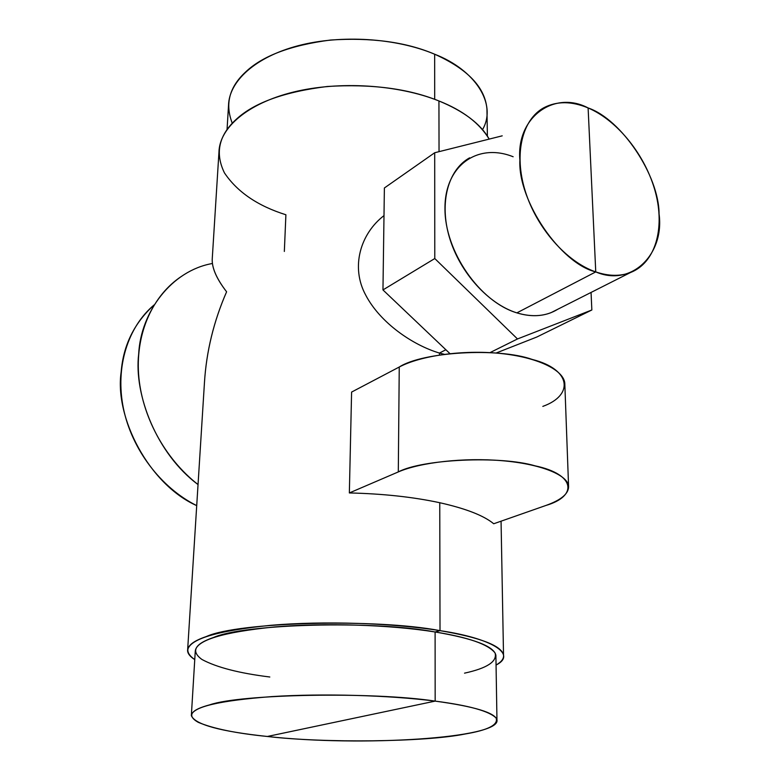 <?xml version="1.0" encoding="UTF-8"?>
<svg xmlns="http://www.w3.org/2000/svg" width="780" height="780" viewBox="0 0 780 780"><rect width="100%" height="100%" fill="white"/><g stroke="black" fill="none" stroke-linecap="round" stroke-linejoin="round"><path stroke-width="1.17" d="M445.858 349.742L439.452 353.067C412.688 345.091 380.123 322.764 365.693 295.074C350.425 266.994 360.487 233.61 383.994 215.611C360.497 233.62 350.415 266.994 365.703 295.084C380.123 322.764 412.688 345.091 439.452 353.067L445.858 349.742M630.435 272.552L550.963 312.692C540.745 316.631 529.386 316.69 516.867 312.877L595.754 271.908C608.595 276.237 620.149 276.452 630.435 272.552C655.366 262.87 665.145 228.657 655.453 192.28C645.811 155.883 618.004 120.705 588.11 107.942C571.584 101.049 556.832 100.99 543.865 107.737C522.142 119.545 513.708 153.992 525.213 190.993C536.62 227.984 566.553 261.944 595.754 271.908L516.867 312.877C488.407 304.054 459.859 272.532 449.494 237.656C439.043 202.771 448.022 169.728 469.628 157.823M588.11 107.942L595.754 271.908C560.615 263.591 517.706 200.83 519.889 160.124C516.029 116.873 554.609 90.119 588.11 107.942C621.592 119.281 659.042 175.627 659.081 213.983C664.609 254.212 631.468 287.372 595.754 271.908L588.11 107.942M542.822 406.39C574.109 395.187 571.36 369.291 532.243 359.444C498.303 347.295 422.546 351.858 399.253 367.019L351.595 392.077L349.352 492.94C382.98 493.73 413.117 496.987 439.754 502.72C465.816 508.56 483.805 515.57 493.72 523.76L545.834 505.489L493.72 523.76C483.795 515.58 465.806 508.56 439.754 502.72C413.107 496.997 382.97 493.73 349.352 492.94L398.297 471.929L399.253 367.019C420.761 355.582 463.047 349.674 500.087 353.428C537.176 357.152 563.355 369.769 564.788 383.077L568.562 485.911C567.177 474.679 540.306 463.934 502.115 460.697C463.973 457.421 420.41 462.325 398.297 471.929L349.352 492.94L351.595 392.077L399.253 367.019L398.297 471.929C422.224 459.166 500.321 455.5 535.197 465.865C575.435 474.298 578.038 496.158 545.834 505.489C561.493 499.921 569.068 493.389 568.562 485.911M196.716 505.625C160.904 487.744 131.791 449.387 123.396 408.281C115.05 367.146 127.784 326.937 154.157 304.892C134.267 322.94 123.269 345.306 121.163 371.972C114.348 417.427 149.155 484.526 196.716 505.625M212.277 258.297C211.555 267.355 216.323 278.519 226.6 291.798C213.701 321.331 206.32 351.692 204.438 382.873M212.365 263.503C171.649 270.65 140.692 311.863 138.684 354.003C133.682 394.904 157.053 454.214 198.042 484.565C164.599 458.562 141.463 415.545 138.577 373.971C135.808 332.377 152.997 295.24 181.457 276.373M191.344 715.63L195.273 651.095C196.336 640.214 222.758 632.17 274.521 626.954C324.587 622.654 389.932 624.741 435.103 631.975L435.162 701.113C389.181 695.194 322.608 693.322 271.674 696.608C219.043 700.615 192.27 706.963 191.344 715.63C194.971 724.503 220.301 731.455 267.345 736.476C360.497 746.85 500.935 738.465 496.957 719.901C495.193 712.764 474.591 706.505 435.162 701.113L435.103 631.975C473.86 638.576 494.12 646.357 495.895 655.298L496.957 719.901M267.345 736.476C236.194 733.356 213.155 728.637 198.208 722.309C186.683 715.748 190.544 709.907 209.8 704.818C240.542 694.044 372.684 691.558 435.162 701.113L267.345 736.476L435.162 701.113C469.024 705.49 489.343 711.145 496.129 718.058C498.469 724.815 488.104 730.139 465.036 734.019C425.315 742.131 324.236 743.194 267.345 736.476M187.59 650.666C187.756 653.718 190.144 656.692 194.756 659.597C182.578 650.978 186.498 643.266 206.524 636.46C238.153 622.05 375.404 618.208 440.017 630.64C491.595 638.245 517.725 654.176 496.06 665.057C501.491 661.918 503.977 658.593 503.519 655.083C501.676 645.733 480.509 637.582 440.017 630.64L439.754 502.72L440.017 630.64C392.594 622.996 323.71 620.763 270.972 625.287C216.479 630.786 188.692 639.239 187.59 650.666L204.457 382.561C206.388 351.497 213.769 321.243 226.6 291.798C216.362 278.489 211.585 267.335 212.277 258.326L218.956 152.149C219.453 127.822 247.406 103.447 293.221 92.118C338.978 80.808 397.985 84.493 438.935 100.961C464.012 111.316 480.763 124.03 489.177 139.103C479.456 123.064 462.706 110.351 438.935 100.961C408.398 88.579 371.202 83.752 327.356 86.483C284.788 91.747 254.563 102.56 236.672 118.93C218.819 134.999 214.744 152.997 224.455 172.906C237.315 192.016 257.8 205.969 285.899 214.763L284.339 251.452M438.935 100.961L439.043 151.661L438.935 100.961M439.452 353.067L439.452 355.027L439.452 353.067L444.346 354.315M482.537 129.626C497.523 103.808 474.767 69.722 434.665 54.22C406.097 42.052 371.368 37.333 330.466 40.043C290.716 45.24 262.392 55.926 245.495 72.101C229.252 87.136 224.845 104.169 232.255 123.191M227.058 129.47L228.52 105.417C229.037 81.178 255.352 56.979 298.233 45.698C341.065 34.447 396.22 37.986 434.665 54.22L434.694 99.333L434.665 54.22C467.688 69.088 485.121 87.36 486.944 109.034L487.393 136.11M464.529 673.159C487.227 668.187 497.416 661.459 495.076 652.987C488.368 644.338 468.38 637.338 435.103 631.975L440.017 630.64L435.103 631.975C373.737 620.256 244.013 623.854 213.593 637.465C194.581 643.929 190.691 651.261 201.922 659.461C216.528 667.358 239.158 673.198 269.812 677.001M434.782 258.541L517.491 338.959L489.976 352.638L517.491 338.959L591.844 309.991L591.055 292.442L591.844 309.991L536.776 337.038L591.844 309.991L517.491 338.959L434.782 258.541L382.96 289.926L434.782 258.541L434.704 152.743L434.782 258.541M449.962 353.632L382.96 289.926L384.384 187.98L434.704 152.743L384.384 187.98L382.96 289.926L449.962 353.632M502.213 135.837L434.704 152.743L502.213 135.837M536.776 337.038L496.041 353.057L536.776 337.038M513.142 156.751C477.808 142.535 444.688 165.331 444.961 208.426C444.678 251.335 479.671 301.753 516.867 312.877C532.623 317.577 546.312 316.339 557.934 309.173M497.971 352.297L497.981 353.233M501.062 521.186L503.519 655.083"/></g></svg>
